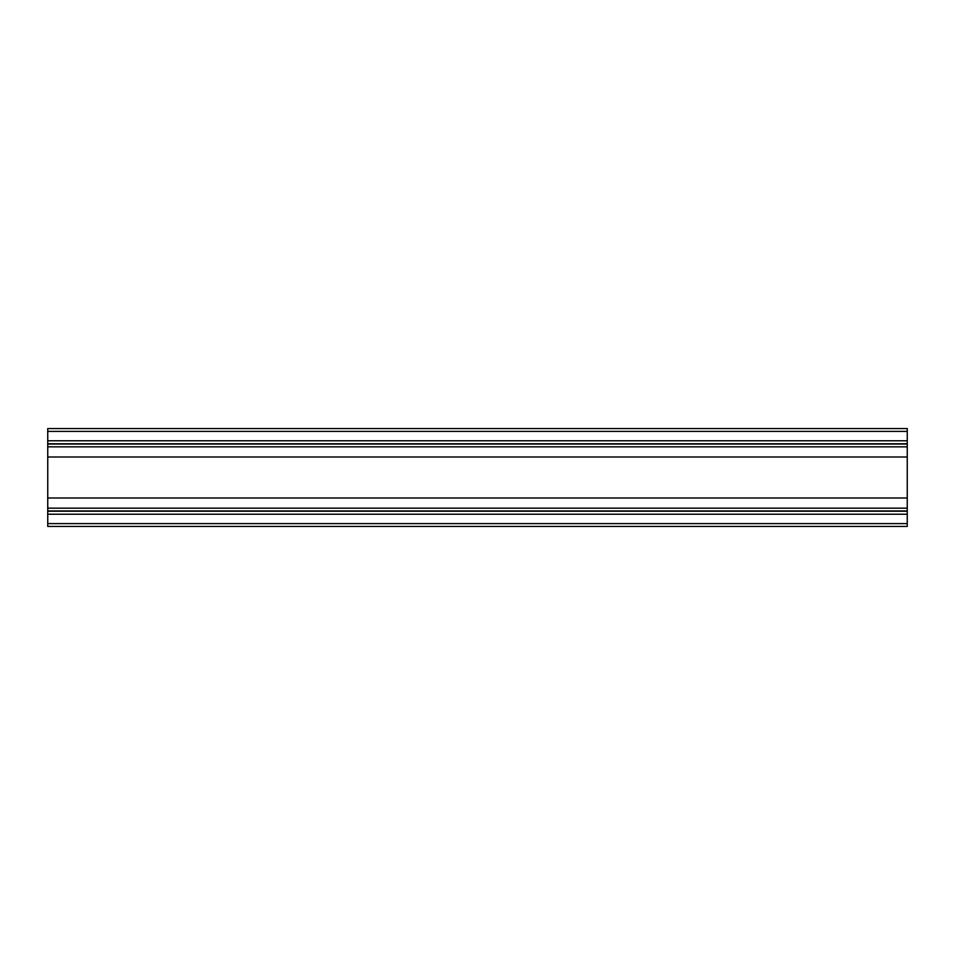<?xml version="1.0" encoding="UTF-8"?>
<svg xmlns="http://www.w3.org/2000/svg" width="955" height="955" viewBox="0 0 955 955"><rect width="100%" height="100%" fill="white"/><g stroke="black" fill="none" stroke-linecap="round" stroke-linejoin="round"><path stroke-width="1.43" d="M47.75 514.232L47.75 526.444L907.25 526.444L907.25 497.997L47.75 497.997L47.75 514.232L907.25 514.232M47.75 428.556L907.25 428.556L47.75 428.556L47.75 497.997M47.75 457.003L907.25 457.003L907.25 497.997M907.25 428.556L907.25 457.003M47.75 523.603L907.25 523.603M47.75 511.212L907.25 511.212M47.75 510.937L907.25 510.937M47.75 508.167L907.25 508.167M47.75 446.833L907.25 446.833M47.75 444.063L907.25 444.063M47.75 443.788L907.25 443.788M47.75 440.768L907.25 440.768M47.75 431.397L907.25 431.397"/></g></svg>
